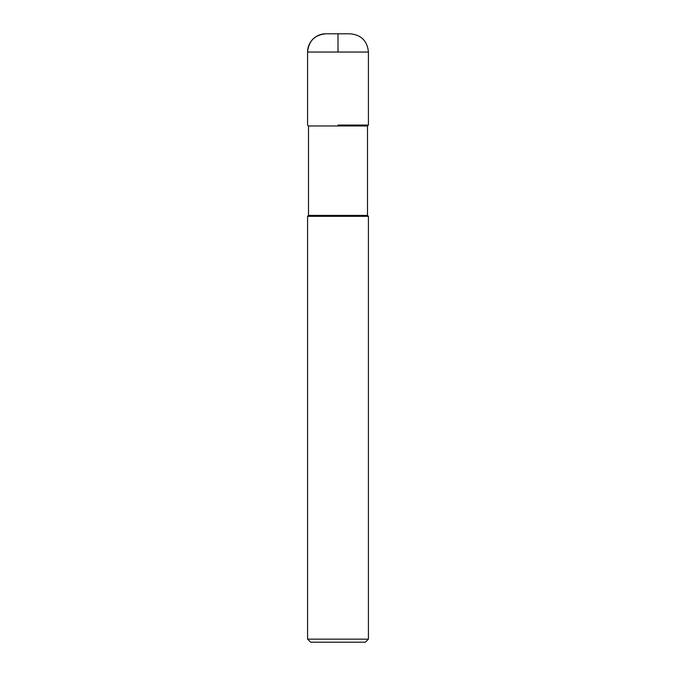 <?xml version="1.0" encoding="UTF-8"?>
<svg xmlns="http://www.w3.org/2000/svg" width="676" height="676" viewBox="0 0 676 676"><rect width="100%" height="100%" fill="white"/><g stroke="black" fill="none" stroke-linecap="round" stroke-linejoin="round"><path stroke-width="1.01" d="M338 125.06L368.42 125.06L338 125.06M367.507 125.973L308.493 125.973L308.493 215.407L367.507 215.407L367.507 125.973L368.42 125.06L368.42 52.052L338 52.052L338 33.8C353.632 33.8 353.632 33.8 338 33.8L325.832 33.8A18.252 18.252 0 0 0 307.58 52.052L307.58 125.06L307.58 52.052C308.662 40.966 314.746 34.882 325.832 33.8M367.507 215.407L368.42 216.32L307.58 216.32L308.493 215.407M368.42 639.158L365.378 642.2L310.622 642.2L307.58 639.158L368.42 639.158L368.42 216.32M338 52.052L307.58 52.052M368.42 52.052C367.338 40.966 361.254 34.882 350.168 33.8L338 33.8M308.493 125.973L307.58 125.06M307.58 639.158L307.58 216.32"/></g></svg>
